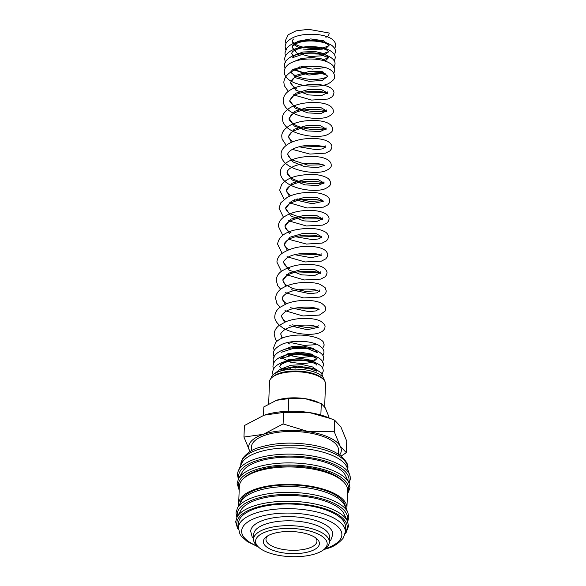 <?xml version="1.0" encoding="UTF-8"?>
<svg xmlns="http://www.w3.org/2000/svg" width="586" height="586" viewBox="0 0 586 586"><rect width="100%" height="100%" fill="white"/><g stroke="black" fill="none" stroke-linecap="round" stroke-linejoin="round"><path stroke-width="0.88" d="M325.442 36.977A3.362 2.293 -68.8 0 0 325.472 36.991A3.362 2.293 -68.8 0 0 329.149 33.028L308.492 29.3L295.989 30.86L288.136 34.794M237.674 473.005A56.424 22.209 2.2 0 1 238.128 471.371A56.424 22.209 2.2 0 1 238.334 470.858L241.476 463.738A53.531 21.067 2.2 0 1 278.877 448.312A53.531 21.067 2.2 0 1 333.324 455.893A53.531 21.067 2.2 0 1 347.183 467.796L349.769 475.136A56.424 22.209 2.2 0 1 349.937 475.664A56.424 22.209 2.2 0 1 350.267 477.326M238.334 470.858A56.424 22.209 2.2 0 1 255.452 458.911A56.424 22.209 2.2 0 1 335.155 462.588A56.424 22.209 2.2 0 1 349.769 475.136M238.561 478.63L242.428 471.796A52.689 20.737 2.2 0 1 279.947 457.446A52.689 20.737 2.2 0 1 332.365 465.006A52.689 20.737 2.2 0 1 345.615 475.766L348.948 482.864A56.366 22.18 2.2 0 0 334.767 471.356A56.366 22.18 2.2 0 0 255.159 467.687A56.366 22.18 2.2 0 0 238.561 478.63L237.125 483.487L239.191 490.218M244.325 477.817A52.689 20.737 2.2 0 1 332.02 473.913A52.689 20.737 2.2 0 1 343.257 481.619M238.81 505.615A54.161 21.316 2.2 0 1 238.67 503.711A54.161 21.316 2.2 0 1 273.325 485.252A54.161 21.316 2.2 0 1 332.372 492.526A54.161 21.316 2.2 0 1 346.912 507.864A54.161 21.316 2.2 0 1 346.626 509.761M238.67 503.711L239.337 486.285A54.161 21.316 2.2 0 1 273.999 467.833A54.161 21.316 2.2 0 1 333.038 475.1A54.161 21.316 2.2 0 1 347.586 490.445L346.912 507.864M237.433 508.055L241.3 501.228A52.689 20.737 2.2 0 1 278.811 486.878A52.689 20.737 2.2 0 1 331.229 494.43A52.689 20.737 2.2 0 1 344.487 505.191L347.813 512.296A56.366 22.18 2.2 0 0 333.639 500.788A56.366 22.18 2.2 0 0 254.031 497.111A56.366 22.18 2.2 0 0 237.433 508.055L235.997 512.911L236.847 517.409M240.187 503.191A52.689 20.737 2.2 0 1 274.541 485.735A52.689 20.737 2.2 0 1 331.295 492.885A52.689 20.737 2.2 0 1 345.44 507.234M237.088 516.962L240.956 510.135A52.689 20.737 2.2 0 1 278.475 495.778A52.689 20.737 2.2 0 1 330.892 503.337A52.689 20.737 2.2 0 1 344.143 514.098L347.476 521.203A56.366 22.18 2.2 0 0 333.295 509.695A56.366 22.18 2.2 0 0 253.687 506.018A56.366 22.18 2.2 0 0 237.088 516.962L235.653 521.818L237.491 528.198L238.458 529.583M238.377 527.737L238.553 523.093A53.531 21.067 2.2 0 1 272.812 504.854A53.531 21.067 2.2 0 1 331.163 512.039A53.531 21.067 2.2 0 1 345.542 527.202L345.359 531.846A53.531 21.067 2.2 0 0 330.987 516.684A53.531 21.067 2.2 0 0 255.371 513.197A53.531 21.067 2.2 0 0 238.377 527.737L239.916 533.993L241.322 536.146L247.145 541.457L258.411 547.016M258.792 547.361L256.946 545.705A37.936 14.928 2.2 0 1 253.548 539.179A37.936 14.928 2.2 0 1 277.823 526.257A37.936 14.928 2.2 0 1 319.172 531.348A37.936 14.928 2.2 0 1 329.361 542.094A37.936 14.928 2.2 0 1 325.464 548.342L323.501 549.844A35.827 14.101 2.2 0 1 265.202 551.345A35.827 14.101 2.2 0 1 258.792 547.361A35.827 14.101 2.2 0 1 271.486 530.198A35.827 14.101 2.2 0 1 317.561 533.795A35.827 14.101 2.2 0 1 323.501 549.844M329.361 542.094L329.544 537.252A37.936 14.928 -177.8 0 0 319.363 526.506A37.936 14.928 -177.8 0 0 278.006 521.415A37.936 14.928 -177.8 0 0 253.731 534.337L253.548 539.179M243.959 437.053L249.841 451.323A46.367 18.247 2.2 0 1 263.378 434.299L243.959 437.053L244.406 425.546L264.11 415.181L283.529 412.427L309.254 412.537L330.782 418.616L334.694 420.25L340.869 426.908L346.744 441.185L346.304 452.692L340.129 446.027L334.254 431.757L308.522 431.655L283.082 423.942L263.378 434.299A46.367 18.247 2.2 0 1 308.522 431.655A46.367 18.247 2.2 0 1 328.863 437.317A46.367 18.247 2.2 0 1 340.129 446.027A46.367 18.247 2.2 0 1 339.616 455.036M263.51 415.386L263.832 406.926L276.38 400.333L288.73 398.583L305.108 398.648L321.296 403.564L325.223 407.797L328.958 416.88L328.922 417.869M268.659 403.871L269.509 381.735A28.033 11.031 2.2 0 1 272.387 377.12L273.691 376.117A26.626 10.482 2.2 0 1 317.026 375.003A26.626 10.482 2.2 0 1 321.787 377.963L323.011 379.061A28.033 11.031 2.2 0 1 325.523 383.889L324.644 406.86M271.054 378.336A26.626 10.482 2.2 0 1 288.429 369.524A26.626 10.482 2.2 0 1 317.092 373.135A26.626 10.482 2.2 0 1 324.248 380.38M272.387 377.12A28.033 11.031 2.2 0 1 318 375.948A28.033 11.031 2.2 0 1 323.011 379.061M251.284 450.854L251.438 447.001A43.584 17.155 2.2 0 1 279.324 432.153A43.584 17.155 2.2 0 1 326.834 437.998A43.584 17.155 2.2 0 1 338.54 450.348L338.386 454.201M315.627 537.816A25.498 10.035 2.2 0 1 316.953 541.208A25.498 10.035 2.2 0 1 300.633 549.895A25.498 10.035 2.2 0 1 272.834 546.474A25.498 10.035 2.2 0 1 265.985 539.252A25.498 10.035 2.2 0 1 267.568 535.97M311.877 535.699A28.047 11.039 2.2 0 1 316.894 538.82A28.047 11.039 2.2 0 1 306.954 552.261A28.047 11.039 2.2 0 1 270.879 549.441A28.047 11.039 2.2 0 1 266.227 536.879A28.047 11.039 2.2 0 1 311.877 535.699M253.562 538.717L252.126 536.717L250.683 531.312A41.093 16.174 2.2 0 1 263.729 520.148A41.093 16.174 2.2 0 1 321.78 522.829A41.093 16.174 2.2 0 1 332.819 534.469L330.98 539.728L329.376 541.632M289.015 411.277L287.719 411.313M277.039 400.121L277.031 400.121A29.505 11.61 2.2 0 1 277.039 400.121A29.505 11.61 2.2 0 1 305.108 398.648A29.505 11.61 2.2 0 1 316.601 401.637L318.806 402.523M288.253 410.947L288.73 398.583M320.85 415.035L321.296 403.564M341.045 456.113L346.304 452.692M265.15 414.844L265.136 414.851A46.367 18.247 2.2 0 1 265.15 414.844A46.367 18.247 2.2 0 1 309.254 412.537A46.367 18.247 2.2 0 1 327.325 417.232L330.782 418.616M283.082 423.942L283.529 412.427M334.254 431.757L334.694 420.25M281.844 368.719L290.854 365.239L302.823 364.682L312.756 367.004L316.469 371.143M281.434 368.88L279.632 366.448L281.265 364.404C285.602 360.786 300.296 359.101 309.305 361.489C318.286 364.17 316.66 365.51 316.748 364.975L316.711 364.953M279.962 365.034L287.103 360.06L300.054 358.339L312.023 360.405L316.762 364.565L316.506 364.873M290.715 368.506L288.136 367.708M280.196 358.844L287.338 353.871L300.296 352.149L312.265 354.215L316.96 358.588L312.909 362.251L302.779 363.796L290.854 362.295L282.174 358.097M282.555 350.15L291.564 346.67L303.541 346.114L313.473 348.436L317.224 352.589L307.921 348.729L293.476 348.333L281.427 352.259M312.704 356.222L301.277 357.585L288.605 355.328M289.77 344.011L288.092 343.191M282.027 338.173L280.862 334.35C280.32 333.83 281.456 332.387 284.254 330.013C291.176 324.937 309.247 323.853 315.942 326.505L318.432 327.728M317.971 327.391L307.269 329.706L289.733 325.677M284.51 322.263L281.558 316.359C281.082 315.803 282.137 314.411 284.715 312.177C291.454 306.998 309.848 305.811 316.63 308.514L319.136 309.745L318.872 308.778L316.206 310.858L309.13 311.73L290.422 307.687M285.206 304.266L282.247 298.369C281.778 297.813 282.826 296.421 285.404 294.187C292.143 289.008 310.551 287.814 317.319 290.517L319.824 291.755L319.56 290.788L316.894 292.861L309.826 293.733L291.117 289.689M285.895 286.276L282.935 280.372L288.634 273.186L301.878 269.304L314.953 269.692L320.256 272.798L314.726 275.479L301.665 274.856L288.766 269.978L283.631 262.382C283.28 261.766 284.195 260.47 286.371 258.499C294.253 251.138 321.245 252.91 321.209 255.767L321.201 255.752M320.732 255.415L311.261 257.745L294.89 254.742M287.279 250.288L284.32 244.384L290.019 237.198L303.262 233.316L316.337 233.704L321.641 236.81L319.311 238.766L313.085 239.733L295.578 236.751M289.367 233.448L285.016 226.394L290.707 219.208L303.951 215.326L317.026 215.714L322.329 218.812L316.799 221.501L303.738 220.878L290.832 216L285.704 208.396L291.403 201.21L304.639 197.335L317.722 197.716L323.018 200.822L323.274 201.782C321.912 200.068 316.096 199.233 305.833 199.291C297.981 199.994 292.062 201.826 288.078 204.8C286.246 206.528 285.455 207.73 285.704 208.396L286.4 210.535L289.462 213.502L304.984 219.003L320.659 218.746M322.805 201.438L312.104 203.752L294.575 199.723M289.352 196.31L286.393 190.406L292.092 183.22L305.335 179.338L318.41 179.726L323.714 182.832L318.183 185.513L305.116 184.89L292.216 180.012L287.089 172.409C286.884 171.72 287.623 170.563 289.301 168.944C293.234 165.911 299.212 164.029 307.218 163.304C317.487 163.252 323.296 164.08 324.659 165.794L324.651 165.787M324.19 165.45L317.4 167.677L304.5 166.629L292.465 161.714L287.777 154.418C287.616 153.7 288.305 152.587 289.843 151.078C293.725 147.98 299.746 146.061 307.899 145.306C318.176 145.262 323.992 146.09 325.347 147.804L325.091 146.844L322.769 148.8L316.543 149.767L299.036 146.786M291.425 142.332L288.466 136.421L294.165 129.235L307.408 125.36L320.483 125.741L325.787 128.847L320.256 131.535L307.189 130.912L294.289 126.034L289.162 118.431L294.861 111.245L308.097 107.37L321.172 107.751L326.475 110.857L320.952 113.538L307.884 112.922L294.985 108.036L289.85 100.433L295.549 93.255L308.785 89.372L321.861 89.761L327.171 92.859L321.641 95.547L308.573 94.925L295.674 90.046L290.546 82.443L296.216 75.272L309.415 71.389L322.483 71.726L327.801 76.305L322.227 80.465L309.1 81.322L296.142 77.916L290.949 71.792L292.451 69.844L302.603 66.291L316.784 66.145L320.103 66.716M325.486 73.118L308.873 75.089L293.044 69.434M293.637 61.684L301.343 58.475L311.796 57.494L321.575 58.878L327.471 61.977M323.787 67.756L312.36 69.119L299.688 66.855M293.879 55.487L302.889 52.015L314.865 51.458L324.791 53.78L328.519 57.736L325.171 61.12M293.733 57.252L291.667 53.223L292.37 51.971C293.461 50.755 295.762 49.62 299.27 48.572C308.522 45.73 323.787 47.547 327.706 50.733L328.775 51.744L323.172 55.707L310.053 56.564L297.087 53.158L291.901 47.034L297.541 41.32L310.726 38.918L323.743 40.778L328.995 45.356L325.648 48.741M322.249 49.81L302.991 49.092M299.16 47.81L293.996 44.675M293.359 43.987L292.143 40.837L293.461 39.035M238.898 478.037A55.216 21.733 2.2 0 1 256.221 460.786A55.216 21.733 2.2 0 1 334.21 464.383A55.216 21.733 2.2 0 1 348.663 482.256M239.235 488.958A55.216 21.733 2.2 0 1 255.877 469.694A55.216 21.733 2.2 0 1 333.866 473.29A55.216 21.733 2.2 0 1 347.483 493.119M237.425 516.369A55.216 21.733 2.2 0 1 254.749 499.125A55.216 21.733 2.2 0 1 332.738 502.722A55.216 21.733 2.2 0 1 347.183 520.588M238.37 528.455A55.216 21.733 2.2 0 1 254.405 508.025A55.216 21.733 2.2 0 1 332.394 511.622A55.216 21.733 2.2 0 1 345.308 532.564M257.811 449.696A53.531 21.067 2.2 0 1 333.427 453.183A53.531 21.067 2.2 0 1 347.798 468.346C348.67 464.588 345.769 460.032 339.096 454.677C332.57 450.319 323.787 447.125 312.748 445.096C292.963 441.807 275.061 442.62 259.041 447.543C252.837 449.14 247.424 452.67 242.816 458.142L240.817 464.237A53.531 21.067 2.2 0 1 257.811 449.696M257.503 546.203A50.162 19.741 2.2 0 1 257.554 517.343A50.162 19.741 2.2 0 1 328.402 520.61A50.162 19.741 2.2 0 1 325.948 548.445A50.162 19.741 2.2 0 1 324.871 548.796M285.946 43.701L285.419 40.588L288.246 34.677M334.767 48.682L335.712 45.62L335.28 43.108C334.145 40.668 332.13 38.823 329.251 37.585C320.667 33.417 303.841 32.999 293.93 37.182C287.909 40.046 284.994 43.247 285.184 46.777L285.712 49.891M334.525 54.872L335.478 51.81C335.712 49.707 334.481 47.569 331.786 45.378C323.64 40.602 313.034 39.306 299.966 41.496C294.121 42.639 289.777 44.8 286.928 47.979L284.942 52.974L285.47 56.08M334.291 61.061L335.236 57.999C335.404 55.421 333.844 53.062 330.548 50.916C322.388 45.789 303.387 45.049 292.817 49.832C286.21 52.857 284.54 56.989 284.708 59.164L285.382 62.636M333.749 67.705L335.002 64.189C335.426 61.318 332.877 57.032 323.714 54.425C312.528 51.766 301.988 52.374 292.092 56.241C285.236 59.647 284.261 63.969 284.466 65.354L284.994 68.467M333.815 73.44L334.76 70.379C334.928 67.009 332.452 64.189 327.332 61.918C318.037 57.919 300.743 57.926 291.425 62.643C288.268 64.108 286.063 66.189 284.811 68.877L284.232 71.536L284.723 74.554C285.829 77.213 287.873 79.366 290.854 81.029C300.435 86.765 319.304 87.812 328.365 83.71C333.207 80.714 335.258 78.334 334.525 76.568C334.518 72.627 331.573 69.639 325.691 67.617C318.887 66.035 311.166 66.072 302.544 67.72C295.051 69.302 284.928 73.023 283.822 82.194L284.356 85.739L288.305 91.365M293.249 94.778L311.613 100.074L328.094 99.034L331.998 96.917L333.434 95.013L333.888 93.123C334.262 92.222 333.375 88.676 328.094 86.589C319.634 83.124 301.131 83.703 290.898 89.658C286.188 92.207 283.602 95.716 283.126 100.191L283.609 103.568C284.686 106.542 286.781 109.069 289.887 111.142C299.585 117.969 318.213 120.005 326.959 117.171C331.808 115.017 333.888 113.003 333.2 111.113C333.573 110.219 332.687 106.674 327.406 104.586C318.945 101.122 300.442 101.693 290.209 107.648C284.964 110.937 282.379 114.446 282.437 118.182L282.818 121.221C283.836 124.342 285.968 126.979 289.198 129.14C298.889 135.959 317.517 137.996 326.255 135.161C331.119 133.015 333.2 130.993 332.504 129.11C332.877 128.209 331.991 124.664 326.717 122.577C318.257 119.112 299.754 119.683 289.521 125.638C284.276 128.927 281.683 132.436 281.749 136.172L282.078 139.05L286.232 145.35M292.363 149.364L309.906 154.089L325.56 153.158L329.918 150.902L331.361 148.991L331.815 147.101C332.189 146.2 331.302 142.654 326.021 140.567C317.561 137.109 299.058 137.681 288.825 143.636C283.705 146.742 281.119 150.25 281.053 154.169L281.346 156.88C282.254 160.007 284.283 162.666 287.426 164.849C297.007 171.881 316 174.027 324.871 171.149C329.735 169.002 331.822 166.981 331.127 165.098C331.5 164.197 330.607 160.652 325.333 158.564C316.872 155.1 298.369 155.671 288.136 161.626C283.016 164.732 280.423 168.248 280.364 172.159L280.577 174.547C281.419 177.814 283.47 180.583 286.737 182.847C296.311 189.871 315.312 192.018 324.183 189.146C329.046 186.993 331.127 184.978 330.431 183.088C330.519 181.36 329.684 179.777 327.926 178.334C320.872 174.071 310.485 173.31 296.772 176.049C289.843 177.675 284.781 180.561 281.58 184.693L279.676 190.157L284.159 199.328M289.103 202.734L307.115 207.993L323.494 207.136L327.845 204.88L329.288 202.968L329.742 201.079C329.823 199.35 328.988 197.768 327.23 196.325C322.395 193.116 314.85 191.886 304.603 192.64C298.003 193.204 292.209 194.779 287.228 197.35L280.884 202.69L278.98 208.147L283.47 217.318M288.415 220.732L306.427 225.984L322.805 225.127L327.156 222.87L328.592 220.959L329.054 219.076C329.134 217.347 328.299 215.758 326.541 214.315C321.699 211.107 314.155 209.876 303.907 210.638C295.432 211.348 288.524 213.648 283.192 217.538C280.196 219.86 278.555 222.724 278.291 226.145L282.774 235.316M288.905 239.33L306.463 244.062L322.124 243.117L326.468 240.861L327.904 238.949L328.358 237.066C328.446 235.338 327.603 233.755 325.853 232.312C318.791 228.049 308.404 227.287 294.692 230.034C284.225 232.591 278.526 237.293 277.603 244.135L282.086 253.306M287.03 256.712L305.05 261.971L321.436 261.114L325.779 258.858L327.215 256.946L327.669 255.064C327.984 254.199 327.347 252.786 325.757 250.808C323.208 248.669 319.37 247.321 314.221 246.757C301.775 245.395 290.971 247.651 281.807 253.526C278.811 255.848 277.178 258.712 276.907 262.125L281.397 271.296M286.342 274.709L304.361 279.969L320.747 279.104L325.084 276.848L326.519 274.937L326.973 273.054C327.288 272.197 326.651 270.776 325.062 268.798C322.52 266.659 318.674 265.312 313.532 264.747C301.079 263.385 290.275 265.641 281.112 271.516C278.116 273.838 276.482 276.709 276.218 280.123L277.654 285.624L280.701 289.294M285.646 292.7L303.673 297.959L320.051 297.095L324.3 294.926L325.794 293.015L326.285 291.044L325.062 287.528L320.051 284.349C311.708 281.177 294.458 281.676 284.261 287.059C278.98 289.638 276.065 293.322 275.523 298.113L276.863 303.431L280.013 307.284M284.957 310.69L302.991 315.957L319.37 315.085L324.974 311.254L325.596 309.042C326.197 307.635 324.886 305.745 321.67 303.365C314.894 299.541 298.289 299.124 286.752 303.629L279.727 307.504C276.731 309.826 275.105 312.697 274.834 316.11C274.263 319.831 276.966 323.772 282.943 327.933C292.934 334.093 310.353 335.785 318.696 333.075C323.911 331.449 325.186 328.116 324.9 327.032C325.582 325.75 324.278 323.86 320.974 321.362C314.206 317.531 297.593 317.114 286.063 321.619L279.039 325.501C276.043 327.823 274.409 330.687 274.145 334.101L275.581 339.602L276.812 341.374M322.608 348.545L324.212 345.022L323.304 341.946C321.348 339.455 317.414 337.617 311.518 336.423C302.903 334.496 294.348 334.635 285.843 336.84C281.405 338.041 278.02 339.939 275.691 342.539L273.625 347.63L274.153 350.743M322.967 355.717L323.919 352.655C324.219 350.303 322.659 347.945 319.231 345.572C311.071 340.444 292.055 339.704 281.492 344.495C275.603 347.754 272.9 350.86 273.384 353.819L274.058 357.292M322.425 362.36L323.684 358.844C324.095 355.936 321.787 353.19 316.762 350.604C307.723 346.458 290.348 346.297 280.775 350.904C274.226 354.112 272.966 358.28 273.149 360.009L273.677 363.122M322.49 368.096L323.443 365.034C323.487 361.643 321.179 358.896 316.528 356.793C307.496 352.655 290.151 352.486 280.569 357.079C277.288 358.522 274.966 360.58 273.603 363.269L272.908 366.199L273.589 369.671M321.948 374.74L323.208 371.224C323.472 367.979 320.996 365.159 315.773 362.763C306.478 358.764 289.191 358.771 279.881 363.481C275.266 365.818 272.864 368.784 272.673 372.388L272.995 374.901M322.974 377.274L321.436 373.018L314.953 368.719L297.212 366.045L279.669 369.663L274.101 374M280.716 370.828L290.898 367.158L305.233 366.99L316.506 371.158L316.528 370.762L316.264 371.063M308.514 367.561L298.743 367.803L292.451 366.939M283.404 363.825L282.804 363.474M281.192 358.449L295.703 354.296L311.737 355.9L316.982 358.779L317.004 358.376L313.95 360.17L293.828 360.969L288.444 359.658M312.77 354.42L291.696 354.288L288.678 353.468M315.788 344.707L303.856 345.403L290.832 342.576M282.723 337.888L281.551 336.474L280.862 334.35M318.513 325.831L316.711 326.651L306.522 327.545L292.194 324.827M285.741 321.743L282.313 318.586L281.558 316.359M317.202 308.712L296.428 307.914M286.429 303.753L283.001 300.589L282.247 298.369M319.56 290.788L319.89 289.843M317.89 290.722L305.716 291.41L292.524 288.451L285.909 284.891L283.697 282.599L282.935 280.372C282.533 279.786 283.507 278.445 285.88 276.343C293.754 269.179 320.41 270.9 320.513 273.757L320.586 271.853M318.586 272.724L297.813 271.933M289.689 268.871L286.84 267.084L284.386 264.608L283.631 262.382M320.945 254.8L321.275 253.863M319.275 254.734L298.508 253.936M288.502 249.775L285.082 246.618L284.32 244.384C283.968 243.769 284.884 242.479 287.059 240.509C292.802 235.784 308.888 233.873 317.048 235.916L321.897 237.77L321.641 236.81M319.971 236.744L299.197 235.946M291.074 232.884L288.773 231.492L285.704 228.525L285.016 226.394C284.715 225.749 285.565 224.504 287.565 222.658C291.586 219.75 297.446 217.963 305.145 217.281C315.4 217.23 321.216 218.058 322.586 219.779L322.652 217.875M321.348 200.756L310.133 201.518L297.036 198.881M290.575 195.79L287.089 192.545L286.393 190.406C286.151 189.739 286.942 188.538 288.766 186.809C292.751 183.836 298.67 181.997 306.522 181.294C316.792 181.242 322.608 182.078 323.97 183.792L324.036 181.887L321.926 182.795C315.751 184.942 298.501 183.059 291.161 177.734C288.056 175.317 286.693 173.544 287.089 172.416M322.732 164.769L307.943 165.157L292.194 159.963L288.473 156.557L287.777 154.418M325.091 146.844L325.42 145.907L323.619 146.72L302.654 145.98M292.648 141.812L289.169 138.567L288.466 136.421L290.392 133.205C294.223 130.048 300.296 128.085 308.595 127.316C318.872 127.265 324.688 128.1 326.043 129.806L326.109 127.909L324.307 128.722C318.608 130.876 301.783 129.367 293.96 124.21C290.165 121.412 288.568 119.478 289.162 118.431L291.081 115.215C294.919 112.058 300.992 110.095 309.291 109.326C319.568 109.274 325.384 110.109 326.732 111.816L326.475 110.857M326.798 109.919L325.003 110.732C319.297 112.878 302.479 111.377 294.655 106.22C290.861 103.414 289.257 101.488 289.85 100.433L291.645 97.342C294.531 94.771 299.3 92.918 305.943 91.797C315.971 90.742 322.93 91.277 326.82 93.394L327.428 93.826L327.493 91.921L325.691 92.742L304.727 92.002M296.604 88.94L291.242 84.589L290.546 82.443L292.209 79.462C295.058 76.839 299.864 74.957 306.632 73.799C315.275 72.715 321.67 73.089 325.816 74.92L327.83 76.51L323.985 78.158C314.733 80.421 305.313 79.703 295.725 75.997C291.52 73.235 289.924 71.836 290.949 71.792M323.662 72.129L312.045 73.25M298.113 70.708L294.121 68.811M320.073 66.709L304.009 66.093M328.519 57.743L321.985 60.248M328.753 51.546L322.278 54.051L304.478 53.714M295.439 50.601L294.839 50.242M293.813 49.546L291.901 47.034L292.553 45.84C293.608 44.609 295.93 43.459 299.512 42.382C308.954 39.452 324.659 41.489 328.175 44.712L329.017 45.562L329.039 45.151C329.024 44.807 329.83 45.906 323.362 47.686C314.938 49.854 299.519 47.678 294.34 43.569C292.597 42.089 291.865 41.181 292.143 40.837M238.128 471.371L237.469 474.579L238.319 479.07M347.476 521.203L348.531 526.155L346.209 532.374L345.139 533.685M347.813 512.296L348.875 517.248L347.681 521.665M348.948 482.864L350.003 487.823L347.432 494.379M349.937 475.664L350.347 478.916L349.153 483.333M347.762 469.43L347.798 468.346M323.911 549.536L327.135 548.547C333.346 546.95 338.752 543.42 343.367 537.948L345.359 531.846M293.337 69.705L306.185 73.279L320.124 73.484M286.459 348.069L287.785 348.619M290.671 367.202L295.871 368.067M304.94 368.44L310.17 367.957M292.751 57.604L304.595 53.7L319.209 54.066L328.519 57.736M240.773 465.321L240.817 464.237"/></g></svg>
